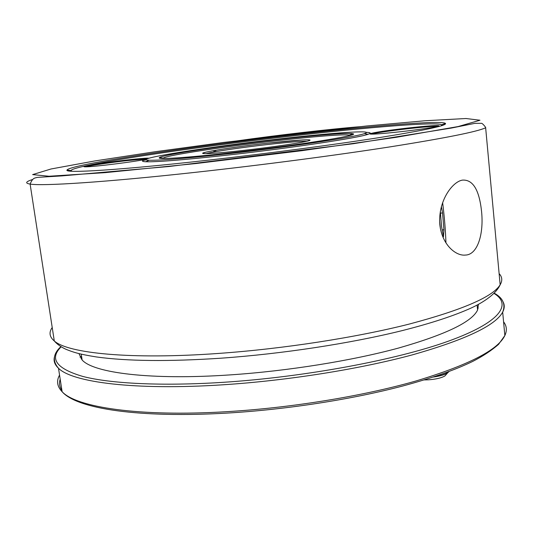 <?xml version="1.0" encoding="UTF-8"?>
<svg xmlns="http://www.w3.org/2000/svg" width="533" height="533" viewBox="0 0 533 533"><rect width="100%" height="100%" fill="white"/><g stroke="black" fill="none" stroke-linecap="round" stroke-linejoin="round"><path stroke-width="0.8" d="M285.954 134.876L284.715 135.062L285.954 134.876M286.108 134.902L284.715 135.062M286.121 135.062L286.567 134.769M295.608 133.783L296.908 133.763M297.134 133.57L296.128 133.736M296.908 133.79L296.088 133.916M296.068 133.756L295.489 133.963M296.128 133.71L295.602 133.75M275.861 136.188L274.122 136.221M282.357 135.682L290.898 134.636L282.377 135.675M295.882 134.123L282.35 135.622M291.811 134.596L295.868 134.003M295.429 133.743L294.982 133.876M294.029 133.963L294.796 133.863L294.029 133.97M294.256 133.963L295.002 134.036M293.623 134.176L294.276 134.123M275.847 136.082L277.047 135.862M270.464 137.048L272.976 136.761M282.543 135.255L281.304 135.435L282.55 135.275M281.89 135.389L282.71 135.269M281.324 135.442L281.91 135.549M289.199 134.543L290.039 134.549M288.826 134.549L289.679 134.423L288.826 134.569M288.426 134.756L289.219 134.702M317.561 131.618L299.313 133.67L317.561 131.618M272.996 136.415L274.075 136.241M272.476 136.601L273.009 136.568M293.616 134.123L291.804 134.243M284.948 134.956L283.256 135.149L284.955 135.022M283.723 135.129L284.076 135.089L283.723 135.129M283.456 135.209L283.803 135.169M283.822 135.329L284.729 135.155M271.17 136.588L272.516 136.388L271.643 136.695M270.564 136.688L270.964 136.648M272.023 136.521L271.623 136.568M272.043 136.681L272.43 136.575M280.545 135.542L280.931 135.495M279.672 135.642L280.298 135.542M280.791 135.495L324.264 130.372L277.353 135.775M279.692 135.802L279.279 135.688M291.265 134.263L290.025 134.449L291.265 134.263M291.418 134.289L290.025 134.449M291.438 134.449L291.811 134.336M424.155 379.922L428.559 379.802C436.061 379.23 441.517 377.937 444.922 375.932L446.361 374.306M434.562 376.611C442.117 375.385 446.867 373.713 448.813 371.601M433.249 377.044C439.872 376.118 444.635 374.752 447.553 372.953L449.059 371.508M146.255 159.267C137.028 161.066 123.396 163.018 105.354 165.13C92.835 166.523 85.766 167.062 84.147 166.749C81.602 166.169 106.873 162.225 127.687 159.893C139.519 158.567 146.648 157.995 149.06 158.181M147.068 158.847L127.567 160.566C110.398 162.492 89.238 165.643 85.527 166.849M401.129 131.658C380.276 133.923 369.869 134.629 369.915 133.763C374.033 132.424 386.532 130.532 407.419 128.073C427.646 125.848 438.239 125.108 439.192 125.861C438.592 126.701 420.264 129.512 401.129 131.658M437.899 126.321C433.476 126.181 423.315 127.001 407.425 128.766C388.63 130.965 376.551 132.757 371.188 134.149M481.559 211.408C483.944 234.16 477.508 254.954 465.336 255.074C455.835 256.153 442.044 244.84 439.832 224.693C437.873 201.241 452.244 181.74 462.417 180.114C472.871 179.381 479.247 189.815 481.559 211.408M478.434 304.416L477.588 310.006C472.025 321.892 445.721 334.557 398.677 348.016C352.06 360.701 287.847 371.048 229.883 374.912C150.366 380.335 93.355 372.893 82.122 359.982L78.977 353.626M229.323 153.624C289.892 146.861 355.018 137.074 364.239 133.676C377.131 129.606 332.465 132.777 278.366 139.033C208.117 146.948 128.906 159.42 149.16 160.233C160.08 160.52 186.803 158.314 229.323 153.624M146.069 159.447C141.425 160.753 141.272 161.519 145.602 161.759C156.755 162.112 184.378 159.867 228.47 155.016C291.304 148.021 358.776 137.827 368.076 134.283C371.461 133.143 370.888 132.504 366.364 132.377M275.927 139.753C222.767 145.782 162.898 154.757 159.48 157.581C155.723 159.753 186.47 157.835 232.834 152.578C298.007 145.309 362.227 134.936 352.679 133.736C348.449 132.53 314.81 135.289 275.927 139.753M349.561 135.549L349.128 135.175C345.211 133.956 312.871 136.575 275.348 140.872C224.027 146.682 166.336 155.369 163.291 158.114L163.158 158.461M291.718 135.056C190.228 146.628 69.71 164.51 66.985 170.074C64.42 173.432 119.225 170.154 206.764 160.34C267.18 153.584 334.911 144.616 380.495 137.414C426.167 130.039 447.793 125.348 445.381 123.35C440.498 120.112 368.483 126.188 291.718 135.056M441.164 125.855L441.69 124.809C437.247 121.511 366.704 127.38 291.218 136.088C191.394 147.441 73.074 165.097 70.956 170.587L71.815 171.246M439.612 220.802L440.385 228.55M329.934 129.952L335.31 129.312L329.934 129.952M325.69 130.438L322.285 130.812M267.593 137.068L263.249 137.634L267.599 137.134M270.571 136.748L269.878 136.848L270.577 136.794M279.792 135.602L280.225 135.522M277.38 135.902L279.339 135.675M215.658 150.279L215.832 151.632M322.132 130.752L320.093 130.918M445.948 242.888C445.515 230.376 444.409 216.978 442.637 202.693M440.331 211.501L441.571 226.598L443.469 236.752L443.936 229.776L442.55 212.953L441.397 206.651M440.465 213.153L442.55 212.953M442.19 229.943L443.936 229.776M143.057 160.5L146.309 159.853M59.556 375.099C56.265 380.962 57.118 386.498 62.114 391.702C76.132 407.239 138.886 417.006 226.405 411.703C291.078 407.885 362.906 396.132 415.2 381.208C467.921 365.358 497.802 350.141 504.844 335.563C507.189 330.52 506.763 325.936 503.578 321.812M478.281 308.067L477.375 307.808M504.071 327.155L504.624 333.172M61.155 346.803C49.089 358.796 56.391 368.689 83.048 376.505C110.831 383.647 161.752 386.285 223.1 382.328C304.949 377.058 396.365 359.915 448.16 341.253C500.194 322.518 512.24 304.57 494.204 293.536M503.079 301.865C504.744 304.996 504.611 308.414 502.679 312.111C495.503 325.516 465.416 339.761 412.422 354.845C359.862 369.069 287.72 380.609 222.861 384.799C135.069 390.602 72.328 382.334 58.503 368.27C54.619 364.625 53.307 360.748 54.559 356.63M243.861 150.373C273.389 147.048 304.649 142.338 309.253 140.605C314.31 138.82 294.316 140.146 267.679 143.184C241.116 146.209 212.134 150.446 204.545 152.485C196.53 154.577 214.239 153.724 243.861 150.373M306.941 141.245C300.365 141.218 287.247 142.318 267.573 144.523C241.676 147.448 212.867 151.678 205.918 153.657M52.221 327.502C48.743 332.359 49.436 336.849 54.293 340.973C67.898 353.306 130.625 359.808 218.723 353.419C283.809 348.782 356.31 337.496 409.184 324.091C462.504 309.913 492.825 296.814 500.154 284.782C502.599 280.625 502.253 276.907 499.128 273.629M485.65 127.773C486.462 128.167 482.398 122.896 481.339 123.33L474.943 123.336L451.398 128.053L353.252 143.73L169.101 166.503L61.788 175.91L37.29 177.396C34.372 178.222 32.799 177.709 30.115 184.078L54.293 340.973C57.031 344.178 60.862 346.923 65.779 349.215C73.088 352.166 78.298 354.032 96.446 356.957C127.387 361.221 168.774 361.64 220.609 358.223C282.237 353.899 350.521 343.432 402.022 330.653C431.31 323.251 454.602 315.589 471.898 307.681C484.81 301.571 496.17 293.59 500.154 284.782L485.65 127.773C477.415 131.684 445.708 138.027 390.516 146.802C335.817 155.33 261.237 165.117 194.858 172.386C104.981 182.259 42.367 186.224 30.115 184.078C24.944 183.252 25.631 181.766 32.18 179.621M69.763 171.086L71.049 170.846M213.773 150.606L213.946 151.965M361.227 126.601C331.279 128.906 276.594 135.229 236.572 140.952M366.624 125.981L223.88 142.411L154.996 151.752L94.861 160.939L51.015 168.988L32.633 174.604L49.029 176.25L105.327 172.625L196.017 163.538L301.838 150.699L396.179 137.321L458.054 126.574L479.966 120.231L465.929 118.513L425.028 120.751L366.624 125.981M441.81 125.282L443.11 125.202M81.562 356.297L80.023 357.19M61.928 390.476C59.469 386.885 58.89 383.147 60.196 379.256M81.136 358.876L81.889 358.429M444.922 375.932L447.553 372.953M370.335 134.103L369.915 133.763M494.444 293.29C503.019 298.074 505.757 304.343 502.679 312.111L504.844 335.563L498.562 344.351C491.499 350.527 482.851 356.231 472.624 361.461C454.902 370.029 431.597 378.217 402.715 386.012C352.02 399.397 286.348 409.604 226.925 413.095C139.786 418.172 76.852 408.998 62.114 391.702L58.503 368.27C52.281 361.068 53.073 353.852 60.875 346.63M477.588 310.006L477.122 305.109M364.239 133.676L368.076 134.283M163.291 158.114L159.48 157.581M203.573 153.604L203.14 153.257C202.96 151.718 237.298 146.662 267.673 143.19L302.524 139.939C310.393 139.659 308.5 139.833 309.446 140.132L309.14 140.645M70.956 170.587L66.985 170.074M214.659 150.446L214.832 151.812M441.69 124.809L445.381 123.35M349.128 135.175L352.679 133.736M149.16 160.233L145.602 161.759M82.122 359.982L81.243 354.172"/></g></svg>
